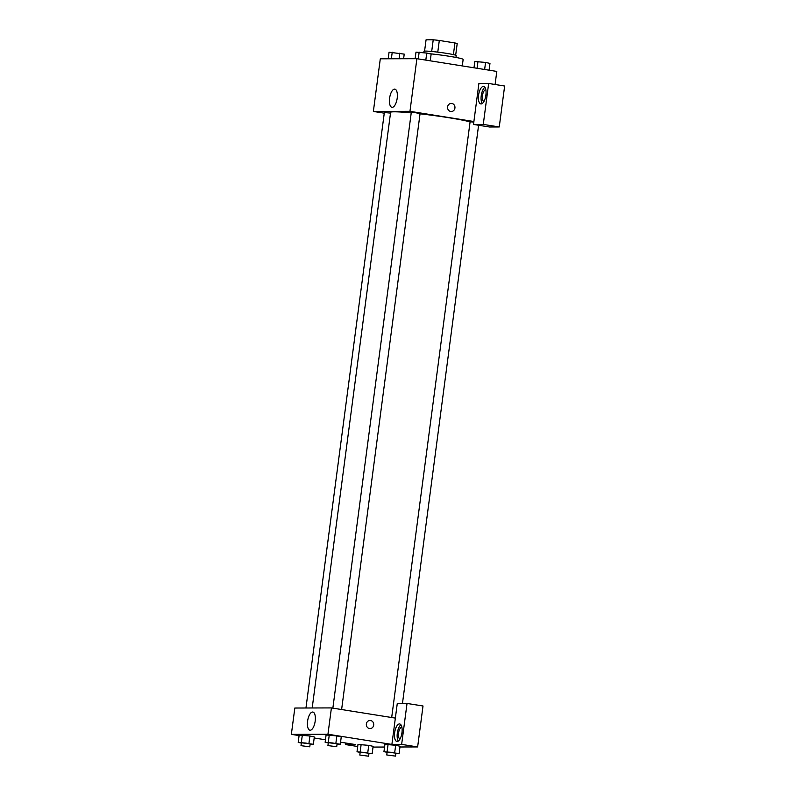 <?xml version="1.0" encoding="UTF-8"?>
<svg xmlns="http://www.w3.org/2000/svg" width="796" height="796" viewBox="0 0 796 796"><rect width="100%" height="100%" fill="white"/><g stroke="black" fill="none" stroke-linecap="round" stroke-linejoin="round"><path stroke-width="1.19" d="M424.576 51.113L426.069 39.82L433.223 39.8A15.87 0.965 -172.5 0 1 439.302 40.457L454.934 42.954A15.87 0.965 -172.5 0 1 457.202 43.621L455.67 55.213M423.79 52.695L423.979 51.302A16.248 0.985 7.5 0 1 440.218 52.446A16.248 0.985 7.5 0 1 456.207 55.541L455.959 57.431M431.691 51.471L433.223 39.8M453.402 54.606L454.934 42.954M437.77 52.138L439.302 40.457M462.287 65.929L463.143 59.431A23.641 1.433 -172.5 0 0 429.84 53.74M384.269 113.181L373.364 111.45L380.299 58.805L416.895 58.695L496.803 71.421L495.082 84.495M447.601 106.883A4.06 3.701 -90.2 0 1 454.964 107.45A4.06 3.701 -90.2 0 1 451.282 111.53A4.06 3.701 -90.2 0 1 447.601 106.883M478.894 83.5L473.511 124.445L483.272 124.415L488.654 83.471L478.894 83.5M373.364 111.45L409.96 111.331L416.895 58.695M409.96 111.331L473.889 121.519M451.282 111.53A4.06 3.701 89.8 0 0 454.964 107.45A4.06 3.701 89.8 0 0 451.252 103.4M483.391 86.406A8.865 3.622 99.1 0 1 483.63 86.426A8.865 3.622 99.1 0 1 485.809 95.749A8.865 3.622 99.1 0 1 480.844 103.938A8.865 3.622 99.1 0 1 478.615 94.903A8.865 3.622 99.1 0 1 483.391 86.406M484.863 87.271A8.865 3.622 -80.9 0 0 481.331 95.032A8.865 3.622 -80.9 0 0 482.276 103.52M483.968 101.44L483.968 101.44A5.91 2.418 99.1 0 1 482.466 95.61A5.91 2.418 99.1 0 1 485.829 89.769L485.829 89.769M488.654 83.471L504.644 86.018L499.251 126.962L483.272 124.415M473.511 124.445L489.49 126.992L499.251 126.962M397.194 98.216A9.204 3.761 99.1 0 1 391.95 107.321A9.204 3.761 99.1 0 1 389.682 97.639A9.204 3.761 99.1 0 1 394.846 89.142A9.204 3.761 99.1 0 1 397.194 98.216M473.829 122.047L470.098 121.818L391.682 717.514M341.613 709.534L420.069 113.609L415.711 112.763L411.283 112.445L332.857 708.142M390.508 113.102L384.349 112.534L305.953 707.992M470.088 121.927A41.372 2.507 -172.5 0 0 420.049 113.818M411.224 112.893A41.372 2.507 -172.5 0 0 390.607 112.355L312.191 707.972M299.097 735.584L291.356 734.35L294.828 708.032L331.415 707.913L395.353 718.101L397.274 703.475L407.035 703.445L401.642 744.389L391.891 744.419L395.353 718.101M407.035 703.445L423.014 705.992L417.631 746.937L399.97 746.986M373.035 747.076L384.558 747.036M400.04 738.967L400.04 738.967A5.91 2.418 99.1 0 1 398.527 733.136A5.91 2.418 99.1 0 1 401.9 727.295L401.9 727.295M400.935 724.788A8.865 3.622 -80.9 0 0 397.393 732.559A8.865 3.622 -80.9 0 0 398.348 741.036M399.463 723.932A8.865 3.622 99.1 0 1 399.701 723.952A8.865 3.622 99.1 0 1 401.88 733.275A8.865 3.622 99.1 0 1 396.915 741.454A8.865 3.622 99.1 0 1 394.687 732.429A8.865 3.622 99.1 0 1 399.463 723.932M345.743 743.016L345.534 744.568L355.295 744.539L340.549 742.19M345.534 744.568L357.702 746.509M401.642 744.389L417.631 746.937M387.095 752.339L383.951 751.663L384.916 744.35L395.662 745.285L400.07 746.25L399.104 753.563L395.871 753.563M328.27 742.976L325.136 742.29L326.091 734.977L336.837 735.912L341.255 736.877L340.29 744.19L337.056 744.19M301.346 743.056L298.202 742.379L299.157 735.066L309.903 736.002L314.32 736.967L313.355 744.27L310.122 744.28M360.16 752.429L357.016 751.742L357.981 744.439L368.727 745.374L373.135 746.34L372.17 753.643L368.936 753.653M291.356 734.35L327.952 734.23L391.891 744.419M325.465 739.783L314.181 737.982M315.186 721.116A9.204 3.761 99.1 0 1 309.942 730.221A9.204 3.761 99.1 0 1 307.684 720.539A9.204 3.761 99.1 0 1 312.838 712.042A9.204 3.761 99.1 0 1 315.186 721.116M327.952 734.23L331.415 707.913M366.369 723.932A4.06 3.701 -90.2 0 1 373.732 724.499A4.06 3.701 -90.2 0 1 370.04 728.579A4.06 3.701 -90.2 0 1 366.369 723.932M370.04 728.579A4.06 3.701 89.8 0 0 373.732 724.499A4.06 3.701 89.8 0 0 370.011 720.45M298.202 742.379L313.355 744.27M309.783 746.827L310.171 743.902L305.813 743.056L301.385 742.748L300.997 745.673L309.783 746.827L300.997 745.673M308.947 743.315L309.913 736.002L299.157 735.066M301.366 742.37L302.331 735.056M325.136 742.29L340.29 744.19M336.718 746.738L337.106 743.812L332.748 742.976L328.32 742.658L327.932 745.583L336.718 746.738L327.932 745.583M335.882 743.225L336.837 735.912L326.091 734.977M328.3 742.28L329.265 734.967M357.016 751.742L372.17 753.643M368.608 756.2L368.986 753.275L364.628 752.429L360.2 752.12L359.812 755.046L368.608 756.2L359.812 755.046M367.762 752.688L368.727 745.374L357.981 744.439M360.19 751.732L361.145 744.429M383.951 751.663L399.104 753.563M395.542 756.11L395.92 753.185L391.562 752.339L387.135 752.031L386.747 754.956L395.542 756.11L386.747 754.956M394.697 752.598L395.662 745.285L384.916 744.35M387.115 751.653L388.08 744.34M388.199 58.785L389.055 52.218L404.219 54.118L403.612 58.735M399.075 58.745L399.811 53.153M391.363 58.775L392.229 52.208M415.124 58.695L415.99 52.128L426.746 53.063L431.153 54.028L430.258 60.824M425.81 60.108L426.746 53.063M418.268 58.914L419.164 52.118M462.625 63.391L462.705 65.988M473.988 67.789L474.814 61.501L485.56 62.436L489.968 63.401L489.072 70.197M484.635 69.481L485.56 62.436M477.083 68.287L477.978 61.491M402.468 703.455L478.595 125.251"/></g></svg>
